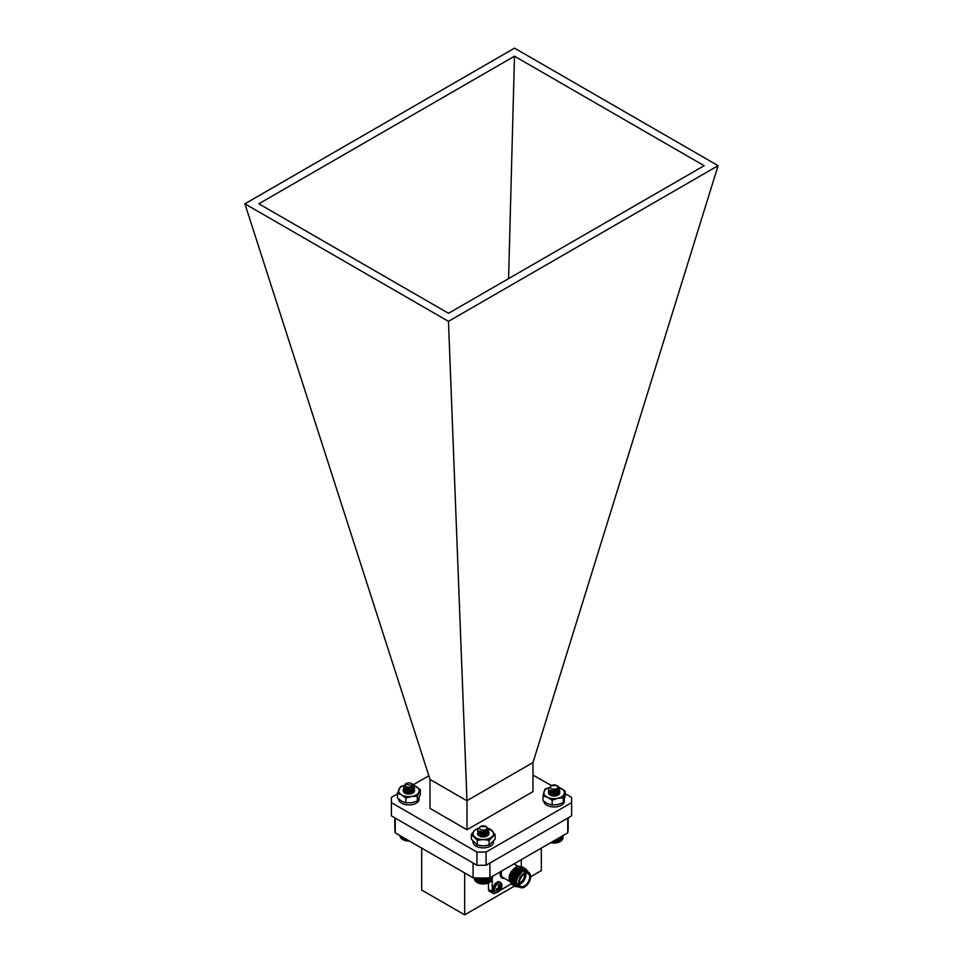 <?xml version="1.0" encoding="UTF-8"?>
<svg xmlns="http://www.w3.org/2000/svg" width="963" height="963" viewBox="0 0 963 963"><rect width="100%" height="100%" fill="white"/><g stroke="black" fill="none" stroke-linecap="round" stroke-linejoin="round"><path stroke-width="1.44" d="M404.893 792.681L406.061 791.442L408.89 791.02L412.658 792.958L409.383 791.153L405.7 791.706L404.905 792.718M406.049 793.548L411.141 793.717M405.038 793.115L411.803 789.744L412.357 793.259M405.074 793.127L406.061 791.177L408.89 790.767L412.73 792.862M405.748 793.44L408.89 792.862L411.466 793.632M406.278 794.018L410.563 793.801M410.334 793.392L406.482 793.368M410.334 791.297L406.482 791.273M411.321 789.479L404.929 789.684M412.633 793.175L414.559 790.719A5.67 3.274 -0 0 0 414.439 790.045M405.7 788.011A5.67 3.274 -0 0 0 404.881 793.03A5.67 3.274 -0 0 0 412.898 793.03A5.67 3.274 -0 0 0 414.559 790.719L414.319 789.732M403.93 785.519A10.268 5.922 -0 0 0 398.971 789.179A10.268 5.922 -0 0 0 401.631 794.908A10.268 5.922 -0 0 0 411.55 796.437A10.268 5.922 -0 0 0 418.809 792.248A10.268 5.922 -0 0 0 416.148 786.518A10.268 5.922 -0 0 0 414.307 785.676M403.942 785.471L400.512 786.627L397.442 793.235L401.631 794.908L405.82 798.074L411.55 796.437L417.28 796.305L417.28 801.096L420.35 794.487L420.35 789.696L414.259 785.591M417.28 796.305L420.35 789.696M397.442 793.235L397.442 798.026L401.631 801.192L405.82 802.865L411.55 802.733L417.28 801.096M405.82 798.074L405.82 802.865M410.467 793.861A5.67 3.274 -0 0 0 407.325 793.861M398.622 799.061A10.268 5.922 -0 0 0 408.252 804.936A10.268 5.922 -0 0 0 419.074 799.808L419.074 797.954M409.371 791.08A10.268 5.922 -0 0 0 407.782 791.105M407.457 791.129A10.268 5.922 -0 0 0 406.675 791.213M419.134 797.809L419.074 798.568M486.676 826.952L488.915 829.841L487.471 832.261L482.09 833.645L477.865 831.803L478.081 829.685M488.662 830.888L487.471 834.355L482.09 835.74L477.865 833.91L477.949 831.936M488.662 832.983L488.903 833.934M482.487 836.51L484.943 836.775M488.903 829.974L487.471 832.526L482.09 833.898L477.865 832.068L477.576 831.021M487.422 829.745L488.915 832.201L487.471 834.62L482.09 835.992L477.865 834.163L478.057 832.068M481.789 836.811L484.136 836.883M480.754 829.6A3.744 2.167 0 0 0 485.966 829.468A3.744 2.167 0 0 0 485.894 826.459A3.744 2.167 0 0 0 485.737 826.374A3.744 2.167 0 0 0 480.597 826.459A3.744 2.167 0 0 0 480.754 829.6M480.597 826.459L479.863 826.964A3.996 2.311 180 0 1 480.417 826.567A3.996 2.311 180 0 1 480.513 826.519M486.074 826.567L480.272 826.651M486.159 830.888L482.427 831.912L480.164 831.346M487.013 830.262L486.231 832.935L482.427 834.006L479.442 832.814L479.791 831.213M485.701 831.117L487.242 833.248L486.231 835.029L482.427 836.101L479.237 834.295L480.26 833.007L484.052 832.634L487.037 834.512L487.158 835.884M479.466 835.74L484.052 834.728L486.784 836.209M481.56 836.775L484.281 836.871M487.097 830.166L486.231 832.67L482.427 833.741L479.442 832.562L479.61 831.129M485.942 831.009L487.242 832.983L486.231 834.765L482.427 835.836L479.237 834.03L480.26 832.742L484.052 832.369L487.037 834.259L486.953 836.077M479.393 835.595L484.052 834.464L486.905 836.113L486.917 832.622M480.97 836.642L484.895 836.787M489.348 882.457A8.354 4.827 180 0 1 489.156 882.577A8.354 4.827 180 0 1 477.335 882.577A8.354 4.827 180 0 1 477.118 882.445M476.059 877.931L476.059 881.795L479.694 883.444L484.196 883.853L490.48 881.759L490.48 877.474M489.782 882.216L489.156 882.577L489.12 877.835L489.168 882.553L489.83 882.18L489.83 877.787M475.481 877.907L476.131 881.795M474.988 877.883L475.626 881.35M474.59 877.871L475.204 880.88M474.29 877.847L474.867 880.387M474.085 877.847L474.627 879.869M492.021 879.303L492.514 876.294M491.876 879.821L492.418 876.354M491.636 880.338L492.213 876.462M491.311 880.844L491.924 876.631M490.901 881.314L491.527 876.86M490.396 881.759L491.046 877.137M488.458 882.89L488.458 877.859M488.337 882.89L488.337 877.871M487.687 883.191L487.687 877.895M487.495 883.179L487.495 877.907M486.869 883.432L486.869 877.931M486.604 883.408L486.604 877.943M486.002 883.625L486.002 877.955M485.689 883.577L485.689 877.967M485.111 883.769L485.111 877.979M484.738 883.697L484.738 877.991M484.196 883.853L484.196 878.003M483.763 883.757L483.763 878.003M483.282 883.878L483.282 878.015M482.8 883.757L482.8 878.015M482.355 883.853L482.355 878.027M481.825 883.709L481.825 878.027M481.452 883.769L481.452 878.027M480.874 883.589L480.874 878.027M480.549 883.637L480.549 878.027M479.947 883.42L479.947 878.015M479.694 883.444L479.694 878.015M479.068 883.191L479.068 878.003M478.864 883.203L478.864 878.003M478.226 882.915L478.226 877.991M478.093 882.915L478.093 877.991M477.431 882.59L477.431 877.967M476.709 877.943L477.335 882.577L477.371 877.967M558.071 786.302A5.67 3.274 180 0 1 558.119 786.338A5.67 3.274 180 0 1 558.66 786.699L559.78 788.853L557.493 791.791L551.859 792.525L548.477 790.25L548.97 788.673M559.527 789.913L559.78 790.948L557.493 793.897L551.859 794.619L548.477 792.344L548.814 790.96M559.768 788.986L557.493 792.055L551.859 792.79L548.441 790.033M558.251 788.733L559.78 791.213L557.493 794.15L551.859 794.884L548.477 792.609L548.922 791.092M553.364 795.787L555.278 795.944M551.113 788.372A3.744 2.167 0 0 0 556.349 788.805A3.744 2.167 0 0 0 557.108 785.784A3.744 2.167 0 0 0 556.758 785.543A3.744 2.167 0 0 0 551.462 785.543A3.744 2.167 0 0 0 551.113 788.372M558.66 786.699L557.469 785.989M556.758 785.543L551.233 785.688A3.996 2.311 180 0 1 551.281 785.652A3.996 2.311 180 0 1 551.378 785.603M557.132 789.829L552.521 790.852L550.98 790.334M557.866 789.251L556.494 792.332L552.521 792.946L550.138 791.454L550.68 790.214M557.252 794.006L557.938 794.896L558.083 793.789L555.687 791.598L551.715 791.514L550.138 793.283L552.521 794.788L556.494 794.174L558.107 791.995L556.494 794.427L552.521 795.053L550.138 793.548L551.715 791.779L555.687 791.851L558.083 794.668M550.186 795.017L551.715 793.873L555.687 793.945L557.649 795.221M552.208 795.835L555.338 795.944M557.95 789.166L556.494 792.068L552.521 792.693L550.138 791.189L550.487 790.129M550.15 794.884L551.715 793.608L555.687 793.693L557.758 795.113M551.703 795.715L555.892 795.859M560.201 841.554A8.354 4.827 180 0 1 560.021 841.662A8.354 4.827 180 0 1 550.752 842.673M550.884 842.517L556.048 842.842L560.755 841.241L560.755 836.895M562.886 838.352L563.379 835.378M562.753 838.869L563.295 835.427M562.524 839.387L563.102 835.547M562.211 839.892L562.813 835.703M561.802 840.362L562.428 835.932M561.309 840.819L561.959 836.209M560.731 841.241L561.393 836.534M560.081 837.28L560.081 841.614L560.755 841.241M559.371 841.963L559.371 837.69M559.25 841.951L559.25 837.762M560.033 837.316L560.033 841.614M558.612 842.252L558.612 838.135M558.42 842.24L558.42 838.243M557.794 842.505L557.794 838.604M557.541 842.481L557.541 838.749M556.927 842.697L556.927 839.098M556.614 842.649L556.614 839.291M556.048 842.842L556.048 839.616M555.663 842.781L555.663 839.832M555.133 842.926L555.133 840.145M554.7 842.842L554.7 840.386M554.219 842.962L554.219 840.675M553.737 842.854L553.737 840.952M553.292 842.938L553.292 841.205M552.762 842.794L552.762 841.506M552.377 842.866L552.377 841.734M551.811 842.685L551.811 842.059M414.511 787.036L412.284 783.966L413.332 784.604A5.67 3.274 180 0 1 414.559 786.639A5.67 3.274 180 0 1 414.511 787.036L413.416 788.781L408.192 790.406L403.666 788.781L403.894 786.265M414.319 787.638L413.416 790.876L408.192 792.501L403.666 790.876L403.22 789.732L404.966 787.638M414.559 786.735L413.416 789.046L408.192 790.671L403.666 789.046L403.954 786.47M414.559 788.817L413.416 791.141L408.192 792.766L403.666 791.141L403.22 789.997L405.23 787.794M405.182 784.797A3.744 2.167 0 0 0 408.432 787.204A3.744 2.167 0 0 0 412.609 785.327A3.744 2.167 0 0 0 411.538 783.533A3.744 2.167 0 0 0 406.242 783.533A3.744 2.167 0 0 0 405.182 784.797M411.538 783.533L413.103 785.772L405.194 784.147L406.242 783.533M412.381 787.12L408.396 788.661L405.592 787.963M412.886 787.903L412.08 789.516L408.396 790.767L405.206 789.72L405.495 787.927M412.128 793.404L412.573 790.804L409.383 789.058L405.7 789.612L405.206 791.55L408.396 792.597L412.08 791.345L412.886 789.732L412.08 791.61L408.396 792.862L404.893 791.044L405.7 789.877L409.383 789.323L412.573 791.068L412.718 792.886M404.942 792.85L405.7 791.971L409.383 791.417L412.525 793.091M406.53 793.693L410.623 793.825M412.886 787.638L412.08 789.251L408.396 790.503L405.206 789.455L405.303 787.83M406.133 793.572L411.045 793.741M409.444 841.048A8.354 4.827 180 0 1 402.979 839.652A8.354 4.827 180 0 1 402.811 839.543M402.871 839.58L402.871 837.256L402.907 839.58L402.197 839.194L402.871 839.58L409.203 840.843M401.571 836.51L402.221 839.194M401.005 836.185L401.655 838.773M400.536 835.908L401.174 838.316M400.163 835.691L400.764 837.846M399.886 835.535L400.452 837.341M399.693 835.427L400.235 836.823M399.609 835.378L400.102 836.293M407.794 840.916L407.794 840.109M407.265 840.759L407.265 839.796M406.892 840.819L406.892 839.58M406.314 840.627L406.314 839.242M406.001 840.675L406.001 839.062M405.399 840.446L405.399 838.713M405.146 840.47L405.146 838.568M404.52 840.205L404.52 838.207M404.34 840.218L404.34 838.099M403.69 839.917L403.69 837.726M403.569 839.917L403.569 837.666M402.197 839.194L402.197 836.871M550.114 794.74L551.017 793.644L553.713 793.067L557.854 794.993M551.305 795.594L556.133 795.679M550.27 795.149L557.156 791.899M557.204 791.935L557.565 795.294M550.258 795.149L551.017 793.38L553.713 792.802L557.204 793.969M551.005 795.486L553.713 794.908L556.638 795.679M555.543 795.462L551.691 795.438M555.543 793.368L551.691 793.343M556.494 791.526L550.234 791.706M559.78 792.766L557.818 795.221M548.477 792.356A5.67 3.274 0 0 0 550.102 795.065A5.67 3.274 0 0 0 558.119 795.065A5.67 3.274 0 0 0 558.492 794.824A5.67 3.274 0 0 0 559.78 792.742A5.67 3.274 0 0 0 559.744 792.429M543.012 795.907L547.598 797.328L552.184 800.253L552.184 805.044L547.598 803.624L543.012 800.698L543.012 795.907L544.938 789.154L548.982 787.59A10.268 5.922 0 0 0 543.975 791.779A10.268 5.922 0 0 0 547.598 797.328A10.268 5.922 0 0 0 557.733 798.291A10.268 5.922 0 0 0 564.246 793.717A10.268 5.922 0 0 0 560.622 788.167A10.268 5.922 0 0 0 559.467 787.686L565.209 791.08L565.209 795.871L563.283 802.624L563.283 797.833L565.209 791.08M552.184 805.044L557.733 804.587L563.283 802.624M552.184 800.253L557.733 798.291L563.283 797.833M554.519 795.775A5.67 3.274 0 0 0 552.533 795.895M479.273 835.174L481.584 833.597M483.811 833.597L486.508 834.801M486.592 834.885L487.194 835.86M479.947 836.305L482.246 835.607L486.026 836.51M477.612 833.344A5.67 3.274 0 0 0 479.249 835.968L478.587 832.562M484.545 831.514L486.724 832.465M479.261 835.041L482.246 833.248L485.28 833.753L487.242 835.8M479.791 836.161L482.246 835.342L486.267 836.426M481.019 836.787L485.171 836.727M484.509 835.86L480.91 835.86M484.702 833.802L480.91 833.765M486.423 832.261L484.148 831.611M479.285 835.234L479.49 836.004M479.249 835.968A5.67 3.274 0 0 0 480.405 836.474A5.67 3.274 0 0 0 484.702 836.811A5.67 3.274 0 0 0 487.266 835.968A5.67 3.274 0 0 0 488.747 832.814M478.069 828.541A10.268 5.922 0 0 0 474.398 830.66A10.268 5.922 0 0 0 474.338 836.582A10.268 5.922 0 0 0 483.197 839.58A10.268 5.922 0 0 0 492.129 836.642A10.268 5.922 0 0 0 492.177 830.72A10.268 5.922 0 0 0 488.542 828.565M478.19 828.276L474.398 830.66L471.401 834.355L477.275 840.314L477.275 845.105L483.197 845.863L489.132 845.141L495.114 839.23L495.114 834.44L489.252 828.493M477.275 840.314L483.197 839.58L489.132 840.35L489.132 845.141M489.132 840.35L495.114 834.44M471.401 834.355L471.401 839.146L477.275 845.105M482.716 836.678A5.67 3.274 0 0 0 481.693 836.799M543.854 801.336A10.268 5.922 -0 0 0 553.677 806.97A10.268 5.922 -0 0 0 564.282 801.83L564.282 799.832M554.303 793.103A10.268 5.922 -0 0 0 552.148 793.211M564.354 799.615L564.282 800.602M472.989 841.337L472.989 841.951A10.268 5.922 -0 0 0 482.571 847.861A10.268 5.922 -0 0 0 493.441 842.733L493.501 841.409M477.275 844.756A10.268 5.922 -0 0 0 489.132 844.804M421.674 848.114L421.674 890.029L464.66 914.85L514.567 886.032M524.63 886.923A8.631 4.984 -60 0 1 524.486 887.019A8.631 4.984 -60 0 1 520.176 887.441A8.631 4.984 -60 0 1 518.383 883.492A8.631 4.984 -60 0 1 522.151 874.813A8.631 4.984 -60 0 1 528.795 872.502A8.631 4.984 -60 0 1 530.589 876.45L530.589 876.787A8.21 4.743 120 0 0 524.775 873.429A8.21 4.743 120 0 0 518.961 883.492A8.21 4.743 120 0 0 524.775 886.851A8.21 4.743 120 0 0 530.589 876.787L541.326 870.588L541.326 848.114M567.749 818.105L489.926 863.029L489.926 877.787L567.749 832.863L567.749 818.105M394.842 817.864L394.842 827.987A86.658 50.04 0 0 0 395.251 832.863L395.251 818.105L473.074 863.029L473.074 877.787A86.658 50.04 0 0 0 489.926 877.787M395.251 832.863L473.074 877.787M567.749 832.863A86.658 50.04 0 0 0 568.158 827.987L568.158 817.864M493.092 893.423L489.324 891.244A4.105 2.371 -60 0 1 488.47 889.367L492.249 891.545A4.105 2.371 120 0 0 493.092 893.423A4.105 2.371 120 0 0 495.151 893.219L496.318 892.545M488.47 882.927L488.47 889.367M464.66 914.85L464.66 872.923M520.706 878.292A1.637 0.951 120 0 0 521.139 877.534M497.702 889.439A3.166 1.83 120 0 0 497.931 889.246L499.833 890.679A3.828 2.215 -60 0 1 498.328 891.545L498.641 890.137L496.703 888.705M498.641 890.137L496.475 890.474A3.828 2.215 -60 0 1 496.475 888.753L498.641 887.862L498.328 885.539A3.828 2.215 -60 0 1 499.833 884.672L500.616 886.718L501.687 885.743A3.828 2.215 -60 0 1 501.687 887.477L500.351 889.595L497.931 888.38L497.931 889.246M501.001 888.464L498.726 886.983L499.484 886.538A3.166 1.83 120 0 0 499.544 886.249M498.112 890.137L496.439 888.957M500.351 886.261L498.497 885.394M500.616 886.718L498.401 885.755M501.687 887.477L499.484 886.538M500.616 889.005L498.641 887.862M500.351 889.595L499.833 890.679M498.292 891.967A5.272 3.045 -60 0 1 494.561 889.788A5.272 3.045 -60 0 1 498.328 883.324A5.272 3.045 -60 0 1 502.024 885.575L498.353 891.931A5.272 3.045 -60 0 1 498.292 891.967L494.982 892.195A5.585 3.226 -60 0 1 494.982 885.743A5.585 3.226 -60 0 1 500.567 882.517A5.585 3.226 -60 0 1 501.422 883.492M502.024 885.575L499.689 882.012C496.258 879.628 490.323 889.908 494.103 891.69L494.982 892.195A5.585 3.226 -60 0 0 496.258 892.436M515.012 878.34L517.468 873.297L523.403 869.553L524.883 870.071M513.399 877.413L517.143 870.877M513.423 883.733L511.401 879.592L514.23 871.431L515.53 869.95M510.173 875.548L513.917 869.023M511.774 884.491L509.343 879.616L512.232 870.745L516.686 866.748M520.02 887.344L515.325 886.165L514.182 882.409L517.54 872.899L524.534 868.554L526.075 869.035M515 886.357L512.569 881.482L515.927 871.96L522.921 867.615L524.462 868.108M513.387 885.418L510.956 880.543L514.314 871.034L521.308 866.688L522.849 867.169M515.325 886.165A10.268 5.934 -60 0 1 514.567 880.182C514.411 884.961 516.252 887.236 520.08 887.019L518.022 886.381L516.24 882.385L516.577 879.303L522.596 870.889L528.47 872.309M514.567 880.182L517.745 873.008L524.739 868.662L527.736 871.07M515.915 886.767L512.773 881.59L516.132 872.081L523.126 867.735L525.292 868.746M514.35 885.84L511.16 880.664L514.519 871.154L521.513 866.796L523.679 867.819M512.737 884.913L509.547 879.725L512.906 870.215L517.661 866.279A10.268 5.934 120 0 0 516.349 866.893A10.268 5.934 120 0 0 512.232 870.745M509.09 878.533A9.04 5.212 -60 0 1 509.09 878.461A9.04 5.212 -60 0 1 511.112 871.912L509.09 878.617L509.872 881.867M521.826 866.832L517.661 866.279M511.112 871.912L513.893 868.758M518.022 886.381L516.036 882.264L518.876 874.103L522.837 870.745M514.423 881.049L517.263 873.176L523.21 869.433L524.823 870.083M514.519 884.347L512.81 880.411L515.65 872.249L519.117 869.12M513.038 883.504L511.197 879.472L514.037 871.31L517.504 868.193M509.583 878.485L513.435 869.18M514.362 868.361L515.313 867.699M519.31 883.288A7.716 4.454 -60 0 1 524.775 873.838A7.716 4.454 -60 0 1 530.24 876.992A7.716 4.454 -60 0 1 524.775 886.442A7.716 4.454 -60 0 1 519.31 883.288M519.322 883.119A7.307 4.225 120 0 0 520.827 886.309A7.307 4.225 120 0 0 528.145 882.084A7.307 4.225 120 0 0 528.145 873.646A7.307 4.225 120 0 0 524.63 873.923A6.488 3.744 120 0 1 519.322 883.143M515.542 880.772A7.307 4.225 -60 0 1 520.706 871.828A7.307 4.225 -60 0 1 521.729 871.346M525.726 873.465A7.307 4.225 -60 0 1 519.466 884.299M492.249 879.412L492.249 891.545M500.315 890.233L511.136 883.986M521.284 866.423L521.284 859.682M528.109 872.105A9.04 5.212 120 0 0 522.199 871.575A9.04 5.212 120 0 0 516.577 879.303M528.795 872.502L526.761 871.322A8.631 4.984 120 0 0 520.116 873.634A8.631 4.984 120 0 0 516.349 882.325A8.631 4.984 120 0 0 518.142 886.273L520.176 887.441M430.028 808.414L430.004 779.344L244.903 203.819L448.469 321.353L466.983 800.807L466.983 829.757L430.028 808.414M397.442 793.897L391.399 797.388L391.399 802.673L476.926 852.05L486.074 852.05L571.601 802.673L571.601 797.388L565.209 793.693M486.074 852.05L486.074 865.255L571.601 815.878L571.601 802.673M551.462 785.543L532.972 775.095M391.399 802.673L391.399 815.878L476.926 865.255L476.926 852.05M466.959 800.686L532.996 762.552L532.972 791.646L466.983 829.757M532.996 762.552L718.097 165.684L448.469 321.353M244.903 203.819L514.531 48.15L718.097 165.684M430.028 779.476L466.983 800.807M448.517 313.3L258.842 203.795L514.483 56.203L704.158 165.708L448.517 313.3M508.584 278.62L514.483 56.203M486.074 865.255L476.926 865.255M413.428 784.676L428.848 775.769M504.383 878.328A9.449 5.453 -60 0 1 500.242 871.828M501.603 871.046A8.631 4.984 120 0 0 503.035 877.546L509.608 881.338M517.877 866.194L513.941 863.919"/></g></svg>

